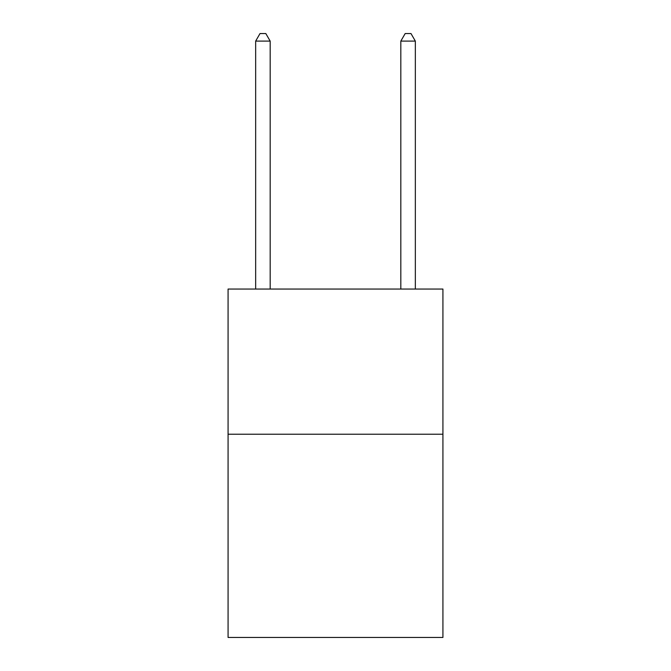<?xml version="1.0" encoding="UTF-8"?>
<svg xmlns="http://www.w3.org/2000/svg" width="671" height="671" viewBox="0 0 671 671"><rect width="100%" height="100%" fill="white"/><g stroke="black" fill="none" stroke-linecap="round" stroke-linejoin="round"><path stroke-width="1.01" d="M442.927 434.212L442.927 637.45L228.073 637.45L228.073 289.05L442.927 289.05L442.927 434.212L228.073 434.212M270.178 289.05L270.178 41.099L255.659 41.099L255.659 289.05M255.659 41.099L260.012 33.55L265.817 33.55L270.178 41.099M415.341 289.05L415.341 41.099L400.822 41.099L400.822 289.05M400.822 41.099L405.183 33.55L410.988 33.55L415.341 41.099"/></g></svg>
